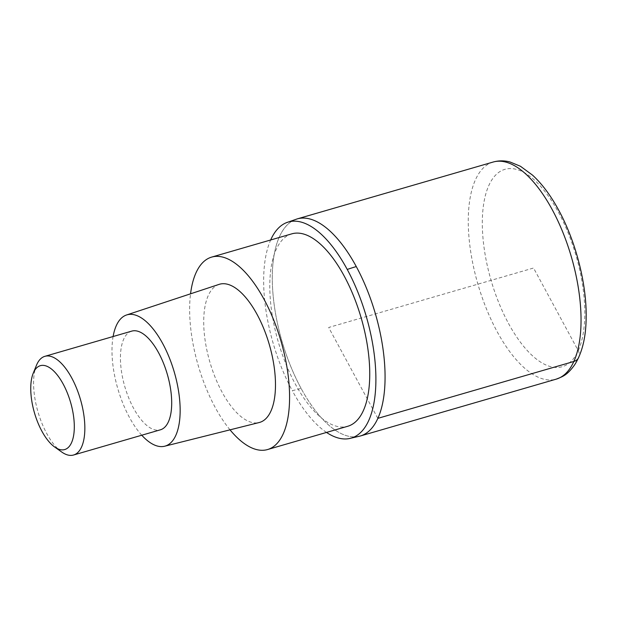<?xml version="1.0" encoding="UTF-8"?>
<svg xmlns="http://www.w3.org/2000/svg" width="617" height="617" viewBox="0 0 617 617"><rect width="100%" height="100%" fill="white"/><g stroke="black" fill="none" stroke-linecap="round" stroke-linejoin="round"><path stroke-width="0.46" stroke-dasharray="3.08 2.31" d="M301.081 388.371A113.042 48.666 73.8 0 1 297.17 218.912A113.042 48.666 -106.2 0 0 301.081 388.371A113.042 48.666 -106.2 0 0 360.181 436.042A113.042 48.666 73.8 0 1 301.081 388.371A102.769 41.678 151.6 0 1 292.296 390.677A112.525 48.442 73.8 0 1 270.67 239.974M326.516 432.432A112.525 48.442 73.8 0 1 292.296 390.677M291.841 233.835A100.201 43.136 -106.2 0 0 295.304 384.036A100.201 43.136 -106.2 0 0 347.695 426.285M230.025 429.841A100.201 43.136 73.8 0 1 215.132 407.305A100.201 43.136 73.8 0 1 190.553 293.815M219.074 284.383A71.934 30.966 -106.2 0 0 222.035 392.08A71.934 30.966 -106.2 0 0 259.171 422.537M141.756 435.224A68.34 29.423 73.8 0 1 129.377 417.285A68.34 29.423 73.8 0 1 113.112 336.527M131.745 331.121A51.381 22.119 -106.2 0 0 133.519 408.146A51.381 22.119 -106.2 0 0 160.381 429.818M61.661 451.983A51.381 22.119 73.8 0 1 46.661 433.35A51.381 22.119 73.8 0 1 36.488 365.241M377.82 418.365L328.676 327.473L533.558 268.017L578.237 350.649A10.273 8.283 -155.6 0 1 578.692 357.474M493.145 162.04A113.042 48.666 -106.2 0 0 497.055 331.499A113.042 48.666 -106.2 0 0 556.156 379.17M508.47 323.377A102.769 44.239 -106.2 0 0 578.237 350.649A102.769 44.239 -106.2 0 0 558.647 212.657A102.769 44.239 -106.2 0 0 488.88 185.385A102.769 44.239 -106.2 0 0 508.47 323.377"/><path stroke-width="0.93" d="M270.67 239.974A112.525 48.442 73.8 0 1 286.211 222.76L297.17 218.912A113.042 48.666 73.8 0 1 356.279 266.575A113.042 48.666 73.8 0 1 360.181 436.042A113.042 48.666 -106.2 0 0 356.279 266.575A113.042 48.666 -106.2 0 0 297.17 218.912L493.145 162.04C498.667 160.497 504.282 160.474 509.997 161.978L520.439 166.258L532.533 175.135C542.112 183.951 550.858 195.689 558.786 210.351C575.977 241.856 586.852 284.499 586.15 318.125C585.926 337.607 582.062 353.225 574.55 364.971C567.193 375.043 563.491 376.293 556.156 379.17A113.042 48.666 -106.2 0 0 552.254 209.703A113.042 48.666 -106.2 0 0 493.145 162.04M286.211 222.76A112.525 48.442 73.8 0 1 347.24 269.444A112.525 48.442 73.8 0 1 348.867 438.648A112.525 48.442 73.8 0 1 326.516 432.432M267.523 449.554L347.695 426.285A100.201 43.136 -106.2 0 0 344.232 276.084A100.201 43.136 -106.2 0 0 291.841 233.835L211.67 257.096A100.201 43.136 73.8 0 1 264.061 299.345A100.201 43.136 73.8 0 1 267.523 449.554A100.201 43.136 73.8 0 1 230.025 429.841M190.553 293.815A100.201 43.136 73.8 0 1 211.67 257.096M164.654 446.222L259.171 422.537A71.934 30.966 -106.2 0 0 257.158 314.57A71.934 30.966 -106.2 0 0 219.074 284.383L126.57 314.978A68.34 29.423 73.8 0 1 162.749 343.654A68.34 29.423 73.8 0 1 164.654 446.222A68.34 29.423 73.8 0 1 141.756 435.224M113.112 336.527A68.34 29.423 73.8 0 1 126.57 314.978M73.531 455.022L160.381 429.818A51.381 22.119 -106.2 0 0 158.608 352.785A51.381 22.119 -106.2 0 0 131.745 331.121L44.887 356.325A51.381 22.119 73.8 0 1 71.757 377.99A51.381 22.119 73.8 0 1 73.531 455.022A51.381 22.119 73.8 0 1 61.661 451.983L54.612 446.978A43.676 18.803 73.8 0 1 41.863 431.144A43.676 18.803 73.8 0 1 33.218 373.246A43.676 18.803 73.8 0 1 63.189 384.082A43.676 18.803 73.8 0 1 73.839 434.083A43.676 18.803 73.8 0 1 54.612 446.978M33.218 373.246L36.488 365.241A51.381 22.119 73.8 0 1 44.887 356.325M578.692 357.474A10.273 8.283 -155.6 0 1 573.802 361.493L377.82 418.365M347.24 269.444A102.769 41.678 -28.4 0 1 356.279 266.575M348.867 438.648L360.181 436.042L556.156 379.17"/></g></svg>
